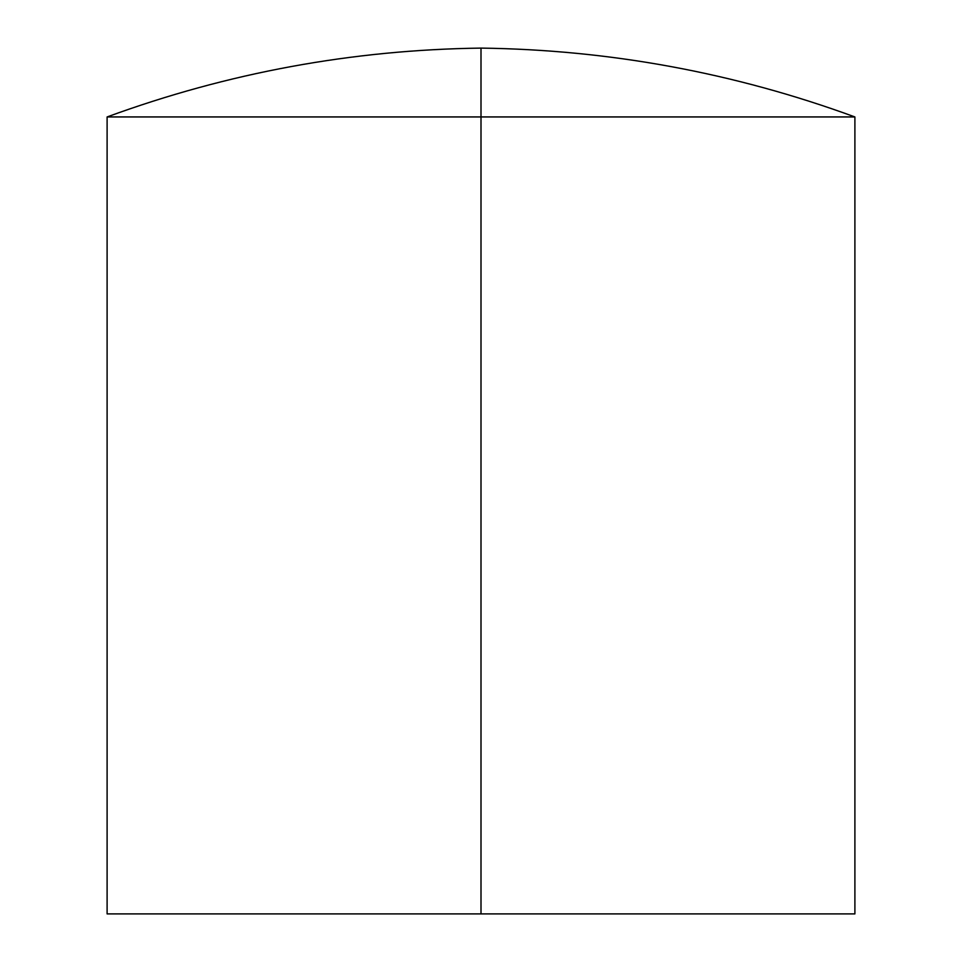 <?xml version="1.0" encoding="UTF-8"?>
<svg xmlns="http://www.w3.org/2000/svg" width="962" height="962" viewBox="0 0 962 962"><rect width="100%" height="100%" fill="white"/><g stroke="black" fill="none" stroke-linecap="round" stroke-linejoin="round"><path stroke-width="1.44" d="M481 48.1L481 116.943L854.893 116.943L481 116.943L481 913.9L854.893 913.9L107.107 913.9L481 913.9L481 116.943L107.107 116.943C227.826 72.727 352.453 49.783 481 48.1L481 116.943L107.107 116.943L854.893 116.943C734.174 72.727 609.547 49.783 481 48.1M854.893 913.9L854.893 116.943M107.107 913.9L107.107 116.943"/></g></svg>

